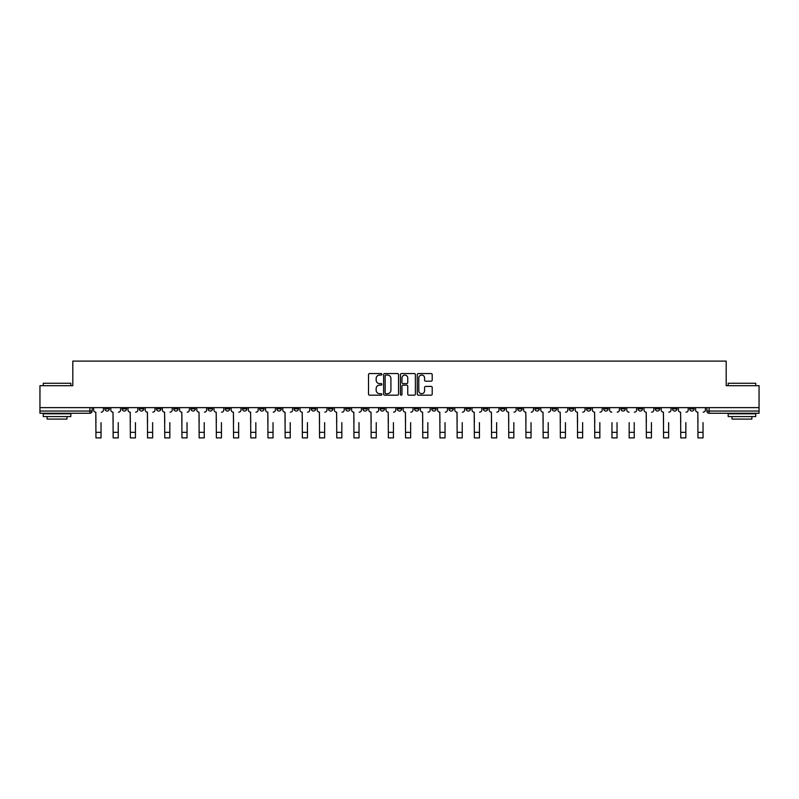 <?xml version="1.0" encoding="UTF-8"?>
<svg xmlns="http://www.w3.org/2000/svg" width="799" height="799" viewBox="0 0 799 799"><rect width="100%" height="100%" fill="white"/><g stroke="black" fill="none" stroke-linecap="round" stroke-linejoin="round"><path stroke-width="1.2" d="M381.862 374.302A0.759 0.759 0 0 0 381.103 373.542L369.607 373.542A1.079 1.079 0 0 0 368.519 374.631L368.519 394.107A1.079 1.079 0 0 0 369.607 395.185L381.103 395.185A0.759 0.759 0 0 0 381.862 394.436A0.759 0.759 0 0 0 381.103 393.677L379.615 393.677A3.466 3.466 0 0 1 376.149 390.212L376.149 388.584A3.466 3.466 0 0 1 379.615 385.128L381.103 385.128A0.759 0.759 0 0 0 381.862 384.369A0.759 0.759 0 0 0 381.103 383.61L379.615 383.61A3.466 3.466 0 0 1 376.149 380.144L376.149 378.526A3.466 3.466 0 0 1 379.615 375.061L381.103 375.061A0.759 0.759 0 0 0 381.862 374.302M672.498 407.63L672.498 408.848L676.913 408.848A2.207 2.207 0 0 1 674.706 411.046A2.207 2.207 0 0 1 672.498 408.848L672.498 407.63M569.297 407.63L569.297 408.848L573.712 408.848A2.207 2.207 0 0 1 571.505 411.046A2.207 2.207 0 0 1 569.297 408.848L569.297 407.63M552.099 407.63L552.099 408.848L556.504 408.848A2.207 2.207 0 0 1 554.306 411.046A2.207 2.207 0 0 1 552.099 408.848L552.099 407.63M448.898 407.63L448.898 408.848L453.303 408.848A2.207 2.207 0 0 1 451.105 411.046A2.207 2.207 0 0 1 448.898 408.848L448.898 407.63M431.7 407.63L431.7 408.848L436.104 408.848A2.207 2.207 0 0 1 433.897 411.046A2.207 2.207 0 0 1 431.7 408.848L431.7 407.63M414.491 407.63L414.491 408.848L418.906 408.848A2.207 2.207 0 0 1 416.698 411.046A2.207 2.207 0 0 1 414.491 408.848L414.491 407.63M380.094 407.63L380.094 408.848L384.509 408.848A2.207 2.207 0 0 1 382.302 411.046A2.207 2.207 0 0 1 380.094 408.848L380.094 407.63M345.697 408.848L345.697 407.63L345.697 408.848A2.207 2.207 0 0 0 347.895 411.046A2.207 2.207 0 0 1 345.697 408.848L350.102 408.848A2.207 2.207 0 0 1 347.895 411.046A2.207 2.207 0 0 0 350.102 408.848L350.102 407.63L350.102 408.848M328.499 408.848L328.499 407.63L328.499 408.848A2.207 2.207 0 0 0 330.696 411.046A2.207 2.207 0 0 1 328.499 408.848L332.903 408.848A2.207 2.207 0 0 1 330.696 411.046M311.29 408.848L311.29 407.63L311.29 408.848A2.207 2.207 0 0 0 313.498 411.046A2.207 2.207 0 0 1 311.29 408.848L315.705 408.848A2.207 2.207 0 0 1 313.498 411.046A2.207 2.207 0 0 0 315.705 408.848L315.705 407.63L315.705 408.848M294.092 407.63L294.092 408.848L298.506 408.848A2.207 2.207 0 0 1 296.299 411.046A2.207 2.207 0 0 1 294.092 408.848L294.092 407.63M276.893 407.63L276.893 408.848L281.308 408.848A2.207 2.207 0 0 1 279.101 411.046A2.207 2.207 0 0 1 276.893 408.848L276.893 407.63M259.695 407.63L259.695 408.848L264.099 408.848A2.207 2.207 0 0 1 261.902 411.046A2.207 2.207 0 0 1 259.695 408.848L259.695 407.63M242.497 408.848L242.497 407.63L242.497 408.848A2.207 2.207 0 0 0 244.694 411.046A2.207 2.207 0 0 1 242.497 408.848L246.901 408.848A2.207 2.207 0 0 1 244.694 411.046M208.09 408.848L208.09 407.63L208.09 408.848A2.207 2.207 0 0 0 210.297 411.046A2.207 2.207 0 0 1 208.09 408.848L212.504 408.848A2.207 2.207 0 0 1 210.297 411.046A2.207 2.207 0 0 0 212.504 408.848L212.504 407.63L212.504 408.848M190.891 408.848L190.891 407.63L190.891 408.848A2.207 2.207 0 0 0 193.098 411.046A2.207 2.207 0 0 1 190.891 408.848L195.306 408.848A2.207 2.207 0 0 1 193.098 411.046A2.207 2.207 0 0 0 195.306 408.848L195.306 407.63L195.306 408.848M173.693 408.848L173.693 407.63L173.693 408.848A2.207 2.207 0 0 0 175.9 411.046A2.207 2.207 0 0 1 173.693 408.848L178.107 408.848A2.207 2.207 0 0 1 175.9 411.046A2.207 2.207 0 0 0 178.107 408.848L178.107 407.63L178.107 408.848M156.494 408.848L156.494 407.63L156.494 408.848A2.207 2.207 0 0 0 158.701 411.046A2.207 2.207 0 0 1 156.494 408.848L160.899 408.848A2.207 2.207 0 0 1 158.701 411.046M139.296 408.848L139.296 407.63L139.296 408.848A2.207 2.207 0 0 0 141.493 411.046A2.207 2.207 0 0 1 139.296 408.848L143.7 408.848A2.207 2.207 0 0 1 141.493 411.046A2.207 2.207 0 0 0 143.7 408.848L143.7 407.63L143.7 408.848M122.087 408.848L122.087 407.63L122.087 408.848A2.207 2.207 0 0 0 124.294 411.046A2.207 2.207 0 0 1 122.087 408.848L126.502 408.848A2.207 2.207 0 0 1 124.294 411.046A2.207 2.207 0 0 0 126.502 408.848L126.502 407.63L126.502 408.848M431.13 381.173A1.079 1.079 0 0 0 432.209 380.094L432.209 374.631A1.079 1.079 0 0 0 431.13 373.542L418.356 373.542A1.079 1.079 0 0 0 417.278 374.631L417.278 394.107A1.079 1.079 0 0 0 418.356 395.185L431.13 395.185A1.079 1.079 0 0 0 432.209 394.107L432.209 387.505A1.079 1.079 0 0 0 431.13 386.426L425.667 386.426A1.079 1.079 0 0 0 424.579 387.505L424.579 390.781A2.896 2.896 0 0 1 421.682 393.677A2.896 2.896 0 0 1 418.796 390.781L418.796 377.957A2.896 2.896 0 0 1 421.682 375.061A2.896 2.896 0 0 1 424.579 377.957L424.579 380.094A1.079 1.079 0 0 0 425.667 381.173L431.13 381.173M39.95 407.63L39.95 385.687L72.809 385.687L72.809 361.098L726.191 361.098L726.191 385.687L759.05 385.687L759.05 407.63L39.95 407.63L39.95 411.046L92.105 411.046L92.105 407.63M398.551 374.631A1.079 1.079 0 0 0 397.473 373.542L384.699 373.542A1.079 1.079 0 0 0 383.62 374.631L383.62 394.107A1.079 1.079 0 0 0 384.699 395.185L397.473 395.185A1.079 1.079 0 0 0 398.551 394.107L398.551 374.631M401.527 373.542L414.301 373.542A1.079 1.079 0 0 1 415.38 374.631L415.38 394.107A1.079 1.079 0 0 1 414.301 395.185L408.838 395.185A1.079 1.079 0 0 1 407.75 394.107L407.75 386.207A1.079 1.079 0 0 0 406.671 385.128L403.046 385.128A1.079 1.079 0 0 0 401.967 386.207L401.967 394.436A0.759 0.759 0 0 1 401.208 395.185A0.759 0.759 0 0 1 400.449 394.436L400.449 374.631A1.079 1.079 0 0 1 401.527 373.542M706.895 407.63L706.895 411.046L759.05 411.046L759.05 413.253L709.103 413.253A2.207 2.207 0 0 1 706.895 411.046A2.207 2.207 0 0 0 709.103 413.253L709.103 407.63M759.05 407.63L759.05 411.046M92.105 411.046A2.207 2.207 0 0 1 89.897 413.253L39.95 413.253L39.95 411.046M694.111 407.63L694.111 408.848A2.207 2.207 0 0 1 691.904 411.046A2.207 2.207 0 0 1 689.697 408.848L694.111 408.848M689.697 407.63L689.697 408.848M676.913 407.63L676.913 408.848A2.207 2.207 0 0 1 674.706 411.046M659.704 407.63L659.704 408.848A2.207 2.207 0 0 1 657.507 411.046A2.207 2.207 0 0 1 655.3 408.848L659.704 408.848M655.3 407.63L655.3 408.848M642.506 407.63L642.506 408.848A2.207 2.207 0 0 1 640.299 411.046A2.207 2.207 0 0 1 638.101 408.848L642.506 408.848M638.101 407.63L638.101 408.848M625.307 407.63L625.307 408.848A2.207 2.207 0 0 1 623.1 411.046A2.207 2.207 0 0 1 620.893 408.848A2.207 2.207 0 0 0 623.1 411.046M620.893 407.63L620.893 408.848L625.307 408.848M608.109 407.63L608.109 408.848A2.207 2.207 0 0 1 605.902 411.046A2.207 2.207 0 0 1 603.694 408.848L608.109 408.848M603.694 407.63L603.694 408.848M590.91 407.63L590.91 408.848A2.207 2.207 0 0 1 588.703 411.046A2.207 2.207 0 0 1 586.496 408.848L590.91 408.848M586.496 407.63L586.496 408.848M573.712 407.63L573.712 408.848M556.504 407.63L556.504 408.848L556.504 407.63M539.305 407.63L539.305 408.848A2.207 2.207 0 0 1 537.098 411.046A2.207 2.207 0 0 1 534.901 408.848L539.305 408.848M534.901 407.63L534.901 408.848M522.107 407.63L522.107 408.848A2.207 2.207 0 0 1 519.899 411.046A2.207 2.207 0 0 1 517.692 408.848L522.107 408.848M517.692 407.63L517.692 408.848M504.908 407.63L504.908 408.848A2.207 2.207 0 0 1 502.701 411.046A2.207 2.207 0 0 1 500.494 408.848L504.908 408.848M500.494 407.63L500.494 408.848M487.71 407.63L487.71 408.848A2.207 2.207 0 0 1 485.502 411.046A2.207 2.207 0 0 1 483.295 408.848L487.71 408.848M483.295 407.63L483.295 408.848M470.501 407.63L470.501 408.848A2.207 2.207 0 0 1 468.304 411.046A2.207 2.207 0 0 1 466.097 408.848L470.501 408.848M466.097 407.63L466.097 408.848M453.303 407.63L453.303 408.848A2.207 2.207 0 0 1 451.105 411.046M436.104 407.63L436.104 408.848M418.906 408.848L418.906 407.63L418.906 408.848A2.207 2.207 0 0 1 416.698 411.046M401.707 407.63L401.707 408.848A2.207 2.207 0 0 1 399.5 411.046A2.207 2.207 0 0 1 397.293 408.848A2.207 2.207 0 0 0 399.5 411.046A2.207 2.207 0 0 0 401.707 408.848L397.293 408.848L397.293 407.63M384.509 408.848L384.509 407.63L384.509 408.848A2.207 2.207 0 0 1 382.302 411.046M367.3 407.63L367.3 408.848A2.207 2.207 0 0 1 365.103 411.046A2.207 2.207 0 0 1 362.896 408.848A2.207 2.207 0 0 0 365.103 411.046M362.896 407.63L362.896 408.848L367.3 408.848M332.903 407.63L332.903 408.848L332.903 407.63M298.506 408.848L298.506 407.63L298.506 408.848A2.207 2.207 0 0 1 296.299 411.046M281.308 408.848L281.308 407.63L281.308 408.848A2.207 2.207 0 0 1 279.101 411.046M264.099 408.848L264.099 407.63L264.099 408.848A2.207 2.207 0 0 1 261.902 411.046M246.901 407.63L246.901 408.848L246.901 407.63M229.703 408.848L229.703 407.63L229.703 408.848A2.207 2.207 0 0 1 227.495 411.046A2.207 2.207 0 0 1 225.288 408.848L229.703 408.848A2.207 2.207 0 0 1 227.495 411.046M225.288 407.63L225.288 408.848M160.899 407.63L160.899 408.848L160.899 407.63M109.303 407.63L109.303 408.848A2.207 2.207 0 0 1 107.096 411.046A2.207 2.207 0 0 1 104.889 408.848A2.207 2.207 0 0 0 107.096 411.046A2.207 2.207 0 0 0 109.303 408.848L109.303 407.63M104.889 407.63L104.889 408.848L109.303 408.848M385.887 375.061A0.759 0.759 0 0 0 385.138 375.82L385.138 392.918A0.759 0.759 0 0 0 385.887 393.677L387.455 393.677A3.466 3.466 0 0 0 390.921 390.212L390.921 378.526A3.466 3.466 0 0 0 387.455 375.061L385.887 375.061M407.75 378.007A2.896 2.896 0 0 0 404.853 375.111A2.896 2.896 0 0 0 401.967 378.007L401.967 382.531A1.079 1.079 0 0 0 403.046 383.61L406.671 383.61A1.079 1.079 0 0 0 407.75 382.531L407.75 378.007M93.593 409.947L93.593 407.63L93.593 409.947A2.207 2.207 0 0 0 95.8 412.154L95.96 422.631M95.8 412.154L95.96 437.902L101.034 437.902L101.034 422.631M103.401 409.947L103.401 407.63L103.401 409.947A2.207 2.207 0 0 1 101.193 412.154M101.034 437.902L95.96 437.902M110.791 409.947L110.791 407.63L110.791 409.947A2.207 2.207 0 0 0 112.999 412.154L113.158 422.631M112.999 412.154L113.158 437.902L118.232 437.902L118.232 422.631M120.599 409.947L120.599 407.63L120.599 409.947A2.207 2.207 0 0 1 118.402 412.154M127.99 409.947L127.99 407.63L127.99 409.947A2.207 2.207 0 0 0 130.197 412.154L130.357 422.631M130.197 412.154L130.357 437.902L135.43 437.902L135.43 422.631M137.808 409.947L137.808 407.63L137.808 409.947A2.207 2.207 0 0 1 135.6 412.154M118.232 437.902L113.158 437.902M135.43 437.902L130.357 437.902M43.256 383.26L70.821 383.26L43.256 383.26L43.256 385.687M70.821 416.559L43.256 416.559L43.256 413.802L70.821 413.802L70.821 416.559M66.966 416.559L66.966 419.095L47.121 419.095L47.121 416.559M728.179 383.26L755.744 383.26L728.179 383.26L728.179 385.687M755.744 416.559L728.179 416.559L728.179 413.802L755.744 413.802L755.744 416.559M751.879 416.559L751.879 419.095L732.034 419.095L732.034 416.559M145.188 409.947L145.188 407.63L145.188 409.947A2.207 2.207 0 0 0 147.396 412.154L147.565 422.631M147.396 412.154L147.565 437.902L152.629 437.902L152.629 422.631M155.006 409.947L155.006 407.63L155.006 409.947A2.207 2.207 0 0 1 152.799 412.154M162.387 409.947L162.387 407.63L162.387 409.947A2.207 2.207 0 0 0 164.594 412.154L164.764 422.631M164.594 412.154L164.764 437.902L169.837 437.902L169.837 422.631M172.204 409.947L172.204 407.63L172.204 409.947A2.207 2.207 0 0 1 169.997 412.154M179.595 409.947L179.595 407.63L179.595 409.947A2.207 2.207 0 0 0 181.792 412.154L181.962 422.631M181.792 412.154L181.962 437.902L187.036 437.902L187.036 422.631M189.403 409.947L189.403 407.63L189.403 409.947A2.207 2.207 0 0 1 187.196 412.154M152.629 437.902L147.565 437.902M169.837 437.902L164.764 437.902M187.036 437.902L181.962 437.902M196.794 409.947L196.794 407.63L196.794 409.947A2.207 2.207 0 0 0 199.001 412.154L199.161 422.631M199.001 412.154L199.161 437.902L204.234 437.902L204.234 422.631M206.601 409.947L206.601 407.63L206.601 409.947A2.207 2.207 0 0 1 204.404 412.154M204.234 437.902L199.161 437.902M213.992 409.947L213.992 407.63L213.992 409.947A2.207 2.207 0 0 0 216.199 412.154L216.359 422.631M216.199 412.154L216.359 437.902L221.433 437.902L221.433 422.631M223.8 409.947L223.8 407.63L223.8 409.947A2.207 2.207 0 0 1 221.603 412.154M221.433 437.902L216.359 437.902M231.191 409.947L231.191 407.63L231.191 409.947A2.207 2.207 0 0 0 233.398 412.154L233.558 422.631M233.398 412.154L233.558 437.902L238.631 437.902L238.631 422.631M241.008 409.947L241.008 407.63L241.008 409.947A2.207 2.207 0 0 1 238.801 412.154M238.631 437.902L233.558 437.902M248.389 409.947L248.389 407.63L248.389 409.947A2.207 2.207 0 0 0 250.596 412.154L250.766 422.631M250.596 412.154L250.766 437.902L255.83 437.902L255.83 422.631M258.207 409.947L258.207 407.63L258.207 409.947A2.207 2.207 0 0 1 256 412.154M255.83 437.902L250.766 437.902M265.588 409.947L265.588 407.63L265.588 409.947A2.207 2.207 0 0 0 267.795 412.154L267.965 422.631M267.795 412.154L267.965 437.902L273.038 437.902L273.038 422.631M275.405 409.947L275.405 407.63L275.405 409.947A2.207 2.207 0 0 1 273.198 412.154M273.038 437.902L267.965 437.902M282.796 409.947L282.796 407.63L282.796 409.947A2.207 2.207 0 0 0 284.993 412.154L285.163 422.631M284.993 412.154L285.163 437.902L290.237 437.902L290.237 422.631M292.604 409.947L292.604 407.63L292.604 409.947A2.207 2.207 0 0 1 290.397 412.154M290.237 437.902L285.163 437.902M299.995 409.947L299.995 407.63L299.995 409.947A2.207 2.207 0 0 0 302.202 412.154L302.362 422.631M302.202 412.154L302.362 437.902L307.435 437.902L307.435 422.631M309.802 409.947L309.802 407.63L309.802 409.947A2.207 2.207 0 0 1 307.605 412.154M307.435 437.902L302.362 437.902M317.193 409.947L317.193 407.63L317.193 409.947A2.207 2.207 0 0 0 319.4 412.154L319.56 422.631M319.4 412.154L319.56 437.902L324.634 437.902L324.634 422.631M327.001 409.947L327.001 407.63L327.001 409.947A2.207 2.207 0 0 1 324.803 412.154M324.634 437.902L319.56 437.902M334.391 409.947L334.391 407.63L334.391 409.947A2.207 2.207 0 0 0 336.599 412.154L336.759 422.631M336.599 412.154L336.759 437.902L341.832 437.902L341.832 422.631M344.209 409.947L344.209 407.63L344.209 409.947A2.207 2.207 0 0 1 342.002 412.154M341.832 437.902L336.759 437.902M351.59 409.947L351.59 407.63L351.59 409.947A2.207 2.207 0 0 0 353.797 412.154L353.967 422.631M353.797 412.154L353.967 437.902L359.031 437.902L359.031 422.631M361.408 409.947L361.408 407.63L361.408 409.947A2.207 2.207 0 0 1 359.2 412.154M359.031 437.902L353.967 437.902M368.788 409.947L368.788 407.63L368.788 409.947A2.207 2.207 0 0 0 370.996 412.154L371.165 422.631M370.996 412.154L371.165 437.902L376.239 437.902L376.239 422.631M378.606 409.947L378.606 407.63L378.606 409.947A2.207 2.207 0 0 1 376.399 412.154M376.239 437.902L371.165 437.902M385.997 409.947L385.997 407.63L385.997 409.947A2.207 2.207 0 0 0 388.194 412.154L388.364 422.631M388.194 412.154L388.364 437.902L393.438 437.902L393.438 422.631M395.805 409.947L395.805 407.63L395.805 409.947A2.207 2.207 0 0 1 393.597 412.154M393.438 437.902L388.364 437.902M403.195 409.947L403.195 407.63L403.195 409.947A2.207 2.207 0 0 0 405.403 412.154L405.562 422.631M405.403 412.154L405.562 437.902L410.636 437.902L410.636 422.631M413.003 409.947L413.003 407.63L413.003 409.947A2.207 2.207 0 0 1 410.806 412.154M410.636 437.902L405.562 437.902M420.394 409.947L420.394 407.63L420.394 409.947A2.207 2.207 0 0 0 422.601 412.154L422.761 422.631M422.601 412.154L422.761 437.902L427.835 437.902L427.835 422.631M430.212 409.947L430.212 407.63L430.212 409.947A2.207 2.207 0 0 1 428.004 412.154M427.835 437.902L422.761 437.902M437.592 409.947L437.592 407.63L437.592 409.947A2.207 2.207 0 0 0 439.8 412.154L439.969 422.631M439.8 412.154L439.969 437.902L445.033 437.902L445.033 422.631M447.41 409.947L447.41 407.63L447.41 409.947A2.207 2.207 0 0 1 445.203 412.154M445.033 437.902L439.969 437.902M454.791 409.947L454.791 407.63L454.791 409.947A2.207 2.207 0 0 0 456.998 412.154L457.168 422.631M456.998 412.154L457.168 437.902L462.241 437.902L462.241 422.631M464.609 409.947L464.609 407.63L464.609 409.947A2.207 2.207 0 0 1 462.401 412.154M462.241 437.902L457.168 437.902M471.999 409.947L471.999 407.63L471.999 409.947A2.207 2.207 0 0 0 474.197 412.154L474.366 422.631M474.197 412.154L474.366 437.902L479.44 437.902L479.44 422.631M481.807 409.947L481.807 407.63L481.807 409.947A2.207 2.207 0 0 1 479.6 412.154M479.44 437.902L474.366 437.902M489.198 409.947L489.198 407.63L489.198 409.947A2.207 2.207 0 0 0 491.395 412.154L491.565 422.631M491.395 412.154L491.565 437.902L496.638 437.902L496.638 422.631M499.005 409.947L499.005 407.63L499.005 409.947A2.207 2.207 0 0 1 496.798 412.154M496.638 437.902L491.565 437.902M506.396 409.947L506.396 407.63L506.396 409.947A2.207 2.207 0 0 0 508.603 412.154L508.763 422.631M508.603 412.154L508.763 437.902L513.837 437.902L513.837 422.631M516.204 409.947L516.204 407.63L516.204 409.947A2.207 2.207 0 0 1 514.007 412.154M513.837 437.902L508.763 437.902M523.595 409.947L523.595 407.63L523.595 409.947A2.207 2.207 0 0 0 525.802 412.154L525.962 422.631M525.802 412.154L525.962 437.902L531.035 437.902L531.035 422.631M533.412 409.947L533.412 407.63L533.412 409.947A2.207 2.207 0 0 1 531.205 412.154M531.035 437.902L525.962 437.902M540.793 409.947L540.793 407.63L540.793 409.947A2.207 2.207 0 0 0 543 412.154L543.17 422.631M543 412.154L543.17 437.902L548.234 437.902L548.234 422.631M550.611 409.947L550.611 407.63L550.611 409.947A2.207 2.207 0 0 1 548.404 412.154M548.234 437.902L543.17 437.902M557.992 409.947L557.992 407.63L557.992 409.947A2.207 2.207 0 0 0 560.199 412.154L560.369 422.631M560.199 412.154L560.369 437.902L565.442 437.902L565.442 422.631M567.809 409.947L567.809 407.63L567.809 409.947A2.207 2.207 0 0 1 565.602 412.154M565.442 437.902L560.369 437.902M575.2 409.947L575.2 407.63L575.2 409.947A2.207 2.207 0 0 0 577.397 412.154L577.567 422.631M577.397 412.154L577.567 437.902L582.641 437.902L582.641 422.631M585.008 409.947L585.008 407.63L585.008 409.947A2.207 2.207 0 0 1 582.801 412.154M582.641 437.902L577.567 437.902M592.399 409.947L592.399 407.63L592.399 409.947A2.207 2.207 0 0 0 594.596 412.154L594.766 422.631M594.596 412.154L594.766 437.902L599.839 437.902L599.839 422.631M602.206 409.947L602.206 407.63L602.206 409.947A2.207 2.207 0 0 1 599.999 412.154M599.839 437.902L594.766 437.902M611.964 437.902L617.038 437.902L611.964 437.902L611.964 422.631M611.804 412.154L611.804 412.154A2.207 2.207 0 0 1 609.597 409.947L609.597 407.63L609.597 409.947M617.038 422.631L617.038 437.902M617.208 412.154A2.207 2.207 0 0 0 619.405 409.947L619.405 407.63L619.405 409.947M629.163 437.902L634.236 437.902L629.163 437.902L629.163 422.631M629.003 412.154L629.003 412.154A2.207 2.207 0 0 1 626.796 409.947L626.796 407.63L626.796 409.947M634.236 422.631L634.236 437.902M634.406 412.154A2.207 2.207 0 0 0 636.613 409.947L636.613 407.63L636.613 409.947M643.994 409.947L643.994 407.63L643.994 409.947A2.207 2.207 0 0 0 646.201 412.154L646.371 422.631M646.201 412.154L646.371 437.902L651.435 437.902L651.435 422.631M653.812 409.947L653.812 407.63L653.812 409.947A2.207 2.207 0 0 1 651.604 412.154M651.435 437.902L646.371 437.902M661.192 409.947L661.192 407.63L661.192 409.947A2.207 2.207 0 0 0 663.4 412.154L663.569 422.631M663.4 412.154L663.569 437.902L668.643 437.902L668.643 422.631M671.01 409.947L671.01 407.63L671.01 409.947A2.207 2.207 0 0 1 668.803 412.154M668.643 437.902L663.569 437.902M678.401 409.947L678.401 407.63L678.401 409.947A2.207 2.207 0 0 0 680.598 412.154L680.768 422.631M680.598 412.154L680.768 437.902L685.842 437.902L685.842 422.631M688.209 409.947L688.209 407.63L688.209 409.947A2.207 2.207 0 0 1 686.001 412.154M685.842 437.902L680.768 437.902M695.599 409.947L695.599 407.63L695.599 409.947A2.207 2.207 0 0 0 697.807 412.154L697.966 422.631M697.807 412.154L697.966 437.902L703.04 437.902L703.04 422.631M705.407 409.947L705.407 407.63L705.407 409.947A2.207 2.207 0 0 1 703.2 412.154M703.04 437.902L697.966 437.902M89.897 407.63L89.897 413.253M101.034 432.329L95.96 432.329M118.232 432.329L113.158 432.329M135.43 432.329L130.357 432.329M152.629 432.329L147.565 432.329M169.837 432.329L164.764 432.329M187.036 432.329L181.962 432.329M204.234 432.329L199.161 432.329M221.433 432.329L216.359 432.329M238.631 432.329L233.558 432.329M255.83 432.329L250.766 432.329M273.038 432.329L267.965 432.329M290.237 432.329L285.163 432.329M307.435 432.329L302.362 432.329M324.634 432.329L319.56 432.329M341.832 432.329L336.759 432.329M359.031 432.329L353.967 432.329M376.239 432.329L371.165 432.329M393.438 432.329L388.364 432.329M410.636 432.329L405.562 432.329M427.835 432.329L422.761 432.329M445.033 432.329L439.969 432.329M462.241 432.329L457.168 432.329M479.44 432.329L474.366 432.329M496.638 432.329L491.565 432.329M513.837 432.329L508.763 432.329M531.035 432.329L525.962 432.329M548.234 432.329L543.17 432.329M565.442 432.329L560.369 432.329M582.641 432.329L577.567 432.329M599.839 432.329L594.766 432.329M617.038 432.329L611.964 432.329M634.236 432.329L629.163 432.329M651.435 432.329L646.371 432.329M668.643 432.329L663.569 432.329M685.842 432.329L680.768 432.329M703.04 432.329L697.966 432.329M70.821 385.687L70.821 383.26M64.539 413.802L64.539 413.253M49.538 413.802L49.538 413.253M755.744 385.687L755.744 383.26M749.462 413.802L749.462 413.253M734.461 413.802L734.461 413.253"/></g></svg>
